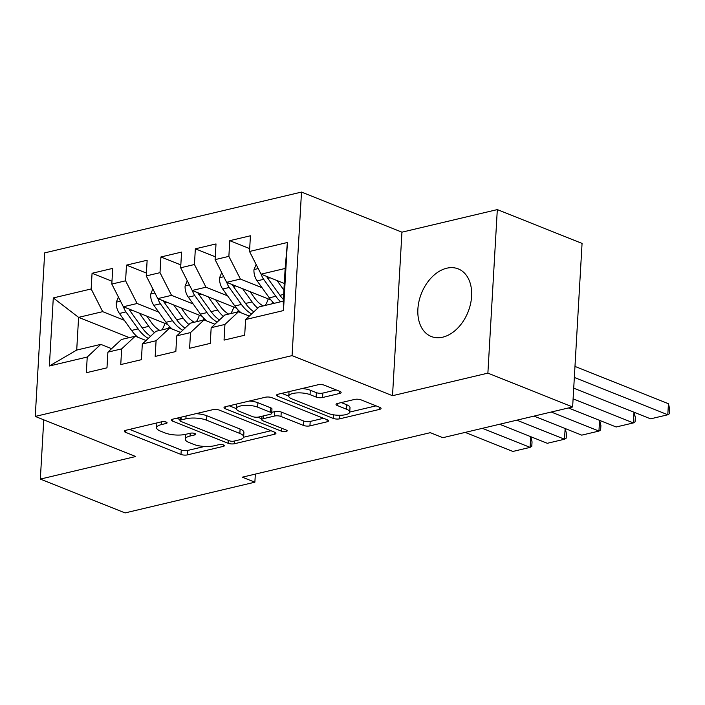 <?xml version="1.0" encoding="UTF-8"?>
<svg xmlns="http://www.w3.org/2000/svg" width="705" height="705" viewBox="0 0 705 705"><rect width="100%" height="100%" fill="white"/><g stroke="black" fill="none" stroke-linecap="round" stroke-linejoin="round"><path stroke-width="1.06" d="M166.248 422.075A3.208 1.013 -176.7 0 0 161.727 421.775L125.825 430.279A4.583 1.445 -176.7 0 0 124.327 431.248A4.583 1.445 -176.7 0 0 125.525 432.306L180.982 454.443A4.583 1.445 -176.7 0 0 187.442 454.875L223.344 446.371A3.208 1.013 -176.7 0 0 224.393 445.701A3.208 1.013 -176.7 0 0 223.555 444.952A3.208 1.013 -176.7 0 0 219.035 444.652L214.391 445.754A14.655 4.627 -176.7 0 1 193.716 444.379L189.09 442.529A14.655 4.627 -176.7 0 1 185.274 439.127A14.655 4.627 -176.7 0 1 190.05 436.034L194.695 434.932A3.208 1.013 -176.7 0 0 195.734 434.262A3.208 1.013 -176.7 0 0 194.897 433.513A3.208 1.013 -176.7 0 0 190.376 433.214L185.732 434.315A14.655 4.627 -176.7 0 1 165.058 432.94L160.44 431.099A14.655 4.627 -176.7 0 1 156.625 427.688A14.655 4.627 -176.7 0 1 161.392 424.604L166.036 423.502A3.208 1.013 -176.7 0 0 167.085 422.824A3.208 1.013 -176.7 0 0 166.248 422.075M446.732 268.217A36.396 25.089 -68.2 0 0 419.017 301.185A36.396 25.089 -68.2 0 0 431.257 336.496A36.396 25.089 -68.2 0 0 442.758 337.166A36.396 25.089 -68.2 0 0 470.473 304.199A36.396 25.089 -68.2 0 0 458.232 268.887A36.396 25.089 -68.2 0 0 446.732 268.217M336.179 389.927L322.846 393.082A4.583 1.445 -176.7 0 1 316.386 392.659L310.297 390.226L310.041 394.65L316.131 397.074A4.583 1.445 -176.7 0 0 322.59 397.505L339.651 393.461A4.583 1.445 -176.7 0 0 341.141 392.5A4.583 1.445 -176.7 0 0 339.951 391.434L324.388 385.221A4.583 1.445 -176.7 0 0 317.929 384.798L278.052 394.236A4.583 1.445 -176.7 0 0 276.563 395.205A4.583 1.445 -176.7 0 0 277.761 396.263L333.218 418.4A4.583 1.445 -176.7 0 0 339.678 418.832L379.554 409.394A4.583 1.445 -176.7 0 0 381.044 408.424A4.583 1.445 -176.7 0 0 379.854 407.358L361.057 399.858A4.583 1.445 -176.7 0 0 354.597 399.427L337.528 403.471A4.583 1.445 -176.7 0 0 336.038 404.432A4.583 1.445 -176.7 0 0 337.237 405.498L346.552 409.217A12.249 3.869 -176.7 0 1 349.742 412.064L376.073 405.851M310.041 394.65A12.249 3.869 -176.7 0 0 296.69 392.941A12.249 3.869 -176.7 0 0 288.768 396.078A12.249 3.869 -176.7 0 0 291.967 398.924L328.477 413.5A12.249 3.869 -176.7 0 0 341.828 415.21A12.249 3.869 -176.7 0 0 349.742 412.064L349.997 407.649A12.249 3.869 -176.7 0 0 346.807 404.802L346.552 409.217M487.886 373.13L497.316 209.596L401.947 232.174L392.518 395.708L487.886 373.13L572.636 406.961L442.846 437.69L430.288 432.676L242.317 477.179L254.875 482.194L255.342 474.095M392.518 395.708L292.073 355.62L35.25 416.426L44.679 252.883L301.502 192.077L292.073 355.62M43.754 419.819L40.335 479.092L135.695 456.514L35.25 416.426M40.335 479.092L125.085 512.923L254.875 482.194M219.299 410.107A4.583 1.445 -176.7 0 0 212.84 409.675L172.963 419.114A4.583 1.445 -176.7 0 0 171.474 420.083A4.583 1.445 -176.7 0 0 172.663 421.149L228.12 443.286A4.583 1.445 -176.7 0 0 234.58 443.709L274.457 434.271A4.583 1.445 -176.7 0 0 275.946 433.302A4.583 1.445 -176.7 0 0 274.756 432.244L219.299 410.107M225.512 406.679L265.38 397.232A4.583 1.445 -176.7 0 1 271.848 397.664L327.305 419.801A4.583 1.445 -176.7 0 1 328.495 420.867A4.583 1.445 -176.7 0 1 327.005 421.828L309.936 425.873A4.583 1.445 -176.7 0 1 303.476 425.441L280.987 416.461A4.583 1.445 -176.7 0 0 274.527 416.038L263.203 418.717A4.583 1.445 -176.7 0 0 261.714 419.678A4.583 1.445 -176.7 0 0 262.912 420.744L286.327 430.094A3.208 1.013 -176.7 0 1 287.164 430.834A3.208 1.013 -176.7 0 1 285.093 431.654A3.208 1.013 -176.7 0 1 281.595 431.213L225.212 408.706A4.583 1.445 -176.7 0 1 224.014 407.64A4.583 1.445 -176.7 0 1 225.512 406.679M129.332 337.616L78.599 317.365L76.713 350.068L49.368 366.001L87.235 357.03L86.327 372.725L106.984 367.834L107.891 352.139L121.657 348.878L120.758 364.573L141.414 359.682L142.313 343.987L156.087 340.735L155.179 356.422L175.836 351.531L176.744 335.844L190.517 332.584L189.61 348.27L210.266 343.379L211.174 327.693L224.939 324.432L224.04 340.118L244.697 335.227L245.596 319.541L259.176 306.869L283.269 301.167L285.155 268.455L261.062 274.166L284.291 283.436M49.368 366.001L53.289 297.933L91.156 288.962L102.692 311.654L124.309 320.281M111.98 281.224L92.064 273.276L91.156 288.962M92.064 273.276L112.721 268.385L111.813 284.071L125.587 280.81L137.123 303.502L158.731 312.13M146.402 273.073L126.486 265.124L125.587 280.81M126.486 265.124L147.142 260.233L146.243 275.928L160.009 272.668L171.544 295.351L193.161 303.978M180.832 264.921L160.916 256.973L160.009 272.668M160.916 256.973L181.573 252.082L180.665 267.777L194.439 264.516L205.975 287.208L227.592 295.827M215.263 256.77L195.347 248.821L194.439 264.516M195.347 248.821L216.003 243.93L215.096 259.625L228.869 256.364L240.405 279.057L262.013 287.684M249.685 248.618L229.768 240.669L228.869 256.364M229.768 240.669L250.425 235.778L249.526 251.474L287.393 242.502L283.472 310.57L245.596 319.541M249.314 316.069L238.519 311.76L224.745 315.02L211.174 327.693M224.939 324.432L238.519 311.76M249.526 251.474L261.062 274.166M287.393 242.502L285.155 268.455M214.884 324.221L204.089 319.911L190.315 323.172L176.744 335.844M190.517 332.584L204.089 319.911M240.405 279.057L226.631 282.317L270.949 300.004M215.096 259.625L226.631 282.317M180.462 332.372L169.658 328.063L155.893 331.324L142.313 343.987M156.087 340.735L169.658 328.063M205.975 287.208L192.201 290.46L236.519 308.156M180.665 267.777L192.201 290.46M146.032 340.524L135.237 336.214L121.463 339.475L107.891 352.139M121.657 348.878L135.237 336.214M171.544 295.351L157.779 298.612L202.088 316.298M146.243 275.928L157.779 298.612M111.602 348.675L100.806 344.366L76.713 350.068M87.235 357.03L100.806 344.366M137.123 303.502L123.349 306.763L167.667 324.45M111.813 284.071L123.349 306.763M572.636 406.961L582.066 243.419L497.316 209.596M401.947 232.174L301.502 192.077M102.692 311.654L78.599 317.365L53.289 297.933M283.269 301.167L283.472 310.57M156.942 422.912A14.655 4.627 -176.7 0 0 156.871 423.273L156.625 427.688M185.6 434.351A14.655 4.627 -176.7 0 0 185.53 434.712L185.274 439.127M129.553 429.398L181.238 450.028A4.583 1.445 -176.7 0 0 187.697 450.451L204.6 446.45M243.595 437.223L270.984 430.737M176.691 418.232L180.013 419.554M180.991 419.96A3.208 1.013 -176.7 0 0 179.951 420.638A3.208 1.013 -176.7 0 0 180.78 421.379L229.46 440.81A3.208 1.013 -176.7 0 0 233.989 441.11L238.889 439.955A14.655 4.627 -176.7 0 0 243.657 436.862A14.655 4.627 -176.7 0 0 239.841 433.452L206.565 420.171A14.655 4.627 -176.7 0 0 185.891 418.796L180.991 419.96L181.15 417.175M243.657 436.862L243.912 432.438A14.655 4.627 -176.7 0 0 240.097 429.037L239.841 433.452M195.937 413.676A14.655 4.627 -176.7 0 1 206.821 415.756L240.097 429.037M323.524 418.294L310.191 421.449L309.936 425.873M271.76 412.328L274.783 411.614A4.583 1.445 -176.7 0 1 281.242 412.046L303.732 421.026A4.583 1.445 -176.7 0 0 310.191 421.449M261.767 418.779L257.757 417.175M236.378 408.644L229.24 405.789M257.651 407.146A12.249 3.869 -176.7 0 0 244.291 405.445A12.249 3.869 -176.7 0 0 236.378 408.583A12.249 3.869 -176.7 0 0 239.568 411.429L252.434 416.567A4.583 1.445 -176.7 0 0 258.894 416.99L270.218 414.311A4.583 1.445 -176.7 0 0 271.707 413.35A4.583 1.445 -176.7 0 0 270.508 412.284L257.651 407.146L257.907 402.731A12.249 3.869 -176.7 0 0 249.376 401.03M236.651 404.036A12.249 3.869 -176.7 0 0 236.633 404.168L236.378 408.583M271.707 413.35L271.963 408.926A4.583 1.445 -176.7 0 0 270.764 407.86L270.508 412.284M257.907 402.731L270.764 407.86M310.297 390.226A12.249 3.869 -176.7 0 0 302.084 388.543M289.032 391.636A12.249 3.869 -176.7 0 0 289.024 391.663L288.768 396.078M341.264 402.581L346.807 404.802M281.788 393.355L288.768 396.139M118.414 297.061L116.228 302.401A12.364 8.063 76.7 0 0 119.436 313.469L131.571 330.442A35.691 23.274 76.7 0 0 137.854 337.254M161.868 329.905A29.628 19.317 76.7 0 0 164.926 323.357M482.379 428.323L530.098 447.375L512.887 451.447L465.168 432.403M139.326 313.143L148.79 326.362A35.691 23.274 76.7 0 0 154.457 332.663M530.83 436.721L532.046 441.876L531.79 446.3L530.098 447.375L530.715 436.668M146.763 316.113L151.302 322.449A29.628 19.317 76.7 0 0 159.823 330.389M123.534 306.842A12.364 8.063 76.7 0 0 125.975 311.918L138.118 328.891A35.691 23.274 76.7 0 0 148.297 338.409M169.517 326.538A29.628 19.317 -103.3 0 1 168.407 328.363M150.579 336.276A35.691 23.274 -103.3 0 1 142.251 327.913L130.108 310.94A12.364 8.063 -103.3 0 1 128.918 308.984M152.844 288.909L150.659 294.249A12.364 8.063 76.7 0 0 153.857 305.318L166.001 322.291A35.691 23.274 76.7 0 0 172.276 329.103M196.29 321.762A29.628 19.317 76.7 0 0 199.356 315.214M516.809 420.171L564.52 439.224L547.309 443.295L499.598 424.251M173.756 304.992L183.212 318.211A35.691 23.274 76.7 0 0 188.878 324.512M565.251 428.57L566.467 433.725L566.212 438.149L564.52 439.224L565.137 428.517M181.194 307.962L185.732 314.298A29.628 19.317 76.7 0 0 194.254 322.238M157.955 298.691A12.364 8.063 76.7 0 0 160.396 303.767L172.54 320.74A35.691 23.274 76.7 0 0 182.727 330.257M203.939 318.387A29.628 19.317 -103.3 0 1 202.837 320.211M185.01 328.125A35.691 23.274 -103.3 0 1 176.673 319.762L164.529 302.789A12.364 8.063 -103.3 0 1 163.34 300.832M187.266 280.757L185.089 286.098A12.364 8.063 76.7 0 0 188.288 297.166L200.431 314.139A35.691 23.274 76.7 0 0 206.706 320.951M230.72 313.61A29.628 19.317 76.7 0 0 233.778 307.063M551.231 412.028L598.95 431.072L581.74 435.144L534.02 416.1M208.186 296.84L217.642 310.059A35.691 23.274 76.7 0 0 223.309 316.36M599.682 420.418L600.898 425.573L600.642 429.997L598.95 431.072L599.567 420.374M215.624 299.81L220.154 306.146A29.628 19.317 76.7 0 0 228.684 314.086M192.386 290.539A12.364 8.063 76.7 0 0 194.827 295.624L206.97 312.588A35.691 23.274 76.7 0 0 217.158 322.106M238.369 310.235A29.628 19.317 -103.3 0 1 237.259 312.059M219.431 319.973A35.691 23.274 -103.3 0 1 211.103 311.61L198.96 294.646A12.364 8.063 -103.3 0 1 197.77 292.681M221.696 272.606L219.511 277.946A12.364 8.063 76.7 0 0 222.709 289.015L234.853 305.988A35.691 23.274 76.7 0 0 241.136 312.808M265.15 305.459A29.628 19.317 76.7 0 0 268.208 298.911M573.103 398.863L633.381 422.921L616.161 426.992L568.45 407.948M242.608 288.689L252.073 301.907A35.691 23.274 76.7 0 0 257.739 308.208M634.112 412.266L635.32 417.422L635.064 421.846L633.381 422.921L633.998 412.222M250.046 291.658L254.584 297.995A29.628 19.317 76.7 0 0 263.106 305.935M226.816 282.388A12.364 8.063 76.7 0 0 229.257 287.473L241.401 304.437A35.691 23.274 76.7 0 0 251.579 313.954M272.8 302.084A29.628 19.317 -103.3 0 1 271.689 303.908M253.862 311.821A35.691 23.274 -103.3 0 1 245.525 303.458L233.39 286.494A12.364 8.063 -103.3 0 1 232.192 284.538M256.126 264.454L253.941 269.795A12.364 8.063 76.7 0 0 257.14 280.863L269.284 297.836A35.691 23.274 76.7 0 0 274.069 303.344M574.337 377.457L667.802 414.769L650.592 418.84L573.72 388.164M277.039 280.537L283.904 290.143M668.446 403.718L669.75 409.27L669.494 413.694L667.802 414.769L668.446 403.718L574.972 366.415M261.238 274.236A12.364 8.063 76.7 0 0 263.679 279.321L275.822 296.285A35.691 23.274 76.7 0 0 280.608 301.793M283.366 299.458A35.691 23.274 -103.3 0 1 279.955 295.307L267.812 278.343A12.364 8.063 -103.3 0 1 266.622 276.386M161.551 421.819L161.392 424.604M194.774 433.469L194.695 434.932M190.209 433.258L190.05 436.034M223.432 444.908L223.344 446.371M187.697 450.451L187.442 454.875M181.238 450.028L180.982 454.443M125.64 430.323L125.525 432.306M166.124 422.031L166.036 423.502M274.58 432.174L274.457 434.271M234.747 440.933L234.58 443.709M228.288 440.343L228.12 443.286M172.778 419.167L172.663 421.149M206.821 415.756L206.565 420.171M186.049 416.02L185.891 418.796M327.129 419.731L327.005 421.828M303.732 421.026L303.476 425.441M281.242 412.046L280.987 416.461M274.783 411.614L274.527 416.038M263.37 415.932L263.203 418.717M281.762 428.27L281.595 431.213M225.327 406.723L225.212 408.706M339.775 391.363L339.651 393.461M322.846 393.082L322.59 397.505M316.386 392.659L316.131 397.074M337.343 403.516L337.237 405.498M379.678 407.287L379.554 409.394M339.88 415.28L339.678 418.832M333.421 414.796L333.218 418.4M277.876 394.28L277.761 396.263M120.502 301.167L116.325 302.154M138.118 328.891L131.571 330.442M148.79 326.362L142.251 327.913M125.975 311.918L119.436 313.469M132.434 310.394L130.108 310.94M154.933 293.016L150.755 294.011M172.54 320.74L166.001 322.291M183.212 318.211L176.673 319.762M160.396 303.767L153.857 305.318M166.865 302.242L164.529 302.789M189.363 284.864L185.186 285.86M206.97 312.588L200.431 314.139M217.642 310.059L211.103 311.61M194.827 295.624L188.288 297.166M201.286 294.091L198.96 294.646M223.785 276.712L219.607 277.708M241.401 304.437L234.853 305.988M252.073 301.907L245.525 303.458M229.257 287.473L222.709 289.015M235.717 285.939L233.39 286.494M258.215 268.561L254.038 269.557M275.822 296.285L269.284 297.836M283.657 294.434L279.955 295.307M263.679 279.321L257.14 280.863M270.147 277.788L267.812 278.343M180.136 417.422L179.951 420.638M261.916 416.276L261.714 419.678"/></g></svg>
